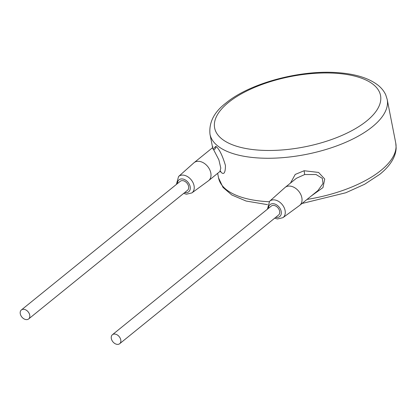 <?xml version="1.0" encoding="UTF-8"?>
<svg xmlns="http://www.w3.org/2000/svg" width="417" height="417" viewBox="0 0 417 417"><rect width="100%" height="100%" fill="white"/><g stroke="black" fill="none" stroke-linecap="round" stroke-linejoin="round"><path stroke-width="0.63" d="M220.228 171.319L220.854 172.028C223.872 175.176 225.404 172.998 225.451 165.497C222.282 154.988 219.071 148.608 215.818 146.351L213.15 149.01M311.369 195.912L322.972 187.598L324.744 179.065L318.578 172.435L304.108 170.746L295.226 174.431L290.477 183.084M274.709 218.164L277.456 218.961L282.903 217.684L299.448 205.56A11.556 8.168 -129 0 0 299.667 205.388L317.832 190.673L323.008 183.527L322.341 178.351L316.029 174.53L304.691 174.541L296.409 178.278L285.119 187.426A11.556 8.168 -129 0 0 284.905 187.603L269.606 201.265L267.433 209.178M299.667 205.388A11.556 8.168 -129 0 0 300.714 194.369A11.556 8.168 -129 0 0 290.378 186.133A11.556 8.168 -129 0 0 285.119 187.426M119.684 343.702L278.551 215.047A5.781 4.087 -129 0 0 279.077 209.537A5.781 4.087 -129 0 0 273.906 205.425A5.781 4.087 -129 0 0 271.279 206.066L112.408 334.721A5.781 4.087 -129 0 0 111.886 340.23A5.781 4.087 -129 0 0 117.052 344.348A5.781 4.087 -129 0 0 119.684 343.702A5.781 4.087 -129 0 0 120.205 338.192A5.781 4.087 -129 0 0 115.04 334.074A5.781 4.087 -129 0 0 112.408 334.721M28.648 318.942L187.52 190.288A5.781 4.087 -129 0 0 188.041 184.778A5.781 4.087 -129 0 0 182.875 180.665A5.781 4.087 -129 0 0 180.243 181.306L21.371 309.961A5.781 4.087 -129 0 0 20.85 315.471A5.781 4.087 -129 0 0 26.016 319.589A5.781 4.087 -129 0 0 28.648 318.942A5.781 4.087 -129 0 0 29.169 313.433A5.781 4.087 -129 0 0 24.004 309.315A5.781 4.087 -129 0 0 21.371 309.961M183.673 193.405L186.425 194.202L191.867 192.925L208.411 180.801A11.556 8.168 -129 0 0 208.63 180.629A11.556 8.168 -129 0 0 209.678 169.61A11.556 8.168 -129 0 0 199.342 161.374A11.556 8.168 -129 0 0 194.082 162.666A11.556 8.168 -129 0 0 193.869 162.844L178.57 176.506L176.401 184.418M208.63 180.629L219.926 171.481L220.802 168.103L218.889 159.857L213.655 149.781L212.253 147.952L212.978 146.841M366.626 121.013A84.521 35.852 -11.1 0 0 344.056 74.085A84.521 35.852 -11.1 0 0 228.542 102.415A84.521 35.852 -11.1 0 0 251.117 149.349A84.521 35.852 -11.1 0 0 366.626 121.013M372.355 126.784A90.296 38.307 -11.1 0 0 387.2 99.465L385.751 94.888C384.057 91.167 381.425 87.888 377.838 85.063C368.565 77.995 355.117 73.856 337.494 72.652C299.953 69.712 249.585 83.275 225.915 103.062C214.14 112.006 208.828 122.4 209.986 134.232A90.296 38.307 -11.1 0 0 276.19 158.074A90.296 38.307 -11.1 0 0 372.355 126.784M387.2 99.465L395.764 143.12A90.296 38.307 168.9 0 1 380.919 170.438A90.296 38.307 168.9 0 1 307.032 199.42M269.127 201.739A90.296 38.307 168.9 0 1 218.55 177.887L217.653 173.321M304.108 170.746L304.691 174.541M282.903 217.684A10.571 7.47 -129 0 0 284.133 207.609A10.571 7.47 -129 0 0 274.61 199.92A10.571 7.47 -129 0 0 269.606 201.265M275.773 217.299A7.683 5.431 -129 0 0 276.257 217.382A7.683 5.431 -129 0 0 281.194 211.403A7.683 5.431 -129 0 0 273.578 203.731A7.683 5.431 -129 0 0 268.501 208.318M184.736 192.539A7.683 5.431 -129 0 0 185.221 192.623A7.683 5.431 -129 0 0 190.157 186.644A7.683 5.431 -129 0 0 182.542 178.971A7.683 5.431 -129 0 0 177.465 183.558M191.867 192.925A10.571 7.47 -129 0 0 193.102 182.849A10.571 7.47 -129 0 0 183.574 175.161A10.571 7.47 -129 0 0 178.57 176.506M215.818 146.351A2.888 2.518 -44.7 0 1 213.655 149.781M220.854 172.028A2.888 2.518 135.3 0 0 220.562 171.267M209.986 134.232L212.607 147.592M219.926 171.481L220.791 171.298M212.253 147.952L194.082 162.666M395.764 143.12L396.15 147.905C395.994 151.991 394.79 156.021 392.538 159.992C389.697 164.991 385.459 169.755 379.835 174.29L364.656 184.257L345.802 192.758L302.007 203.496M267.521 204.648L246.108 201.036L231.816 195L223.017 187.421L218.55 177.887"/></g></svg>
